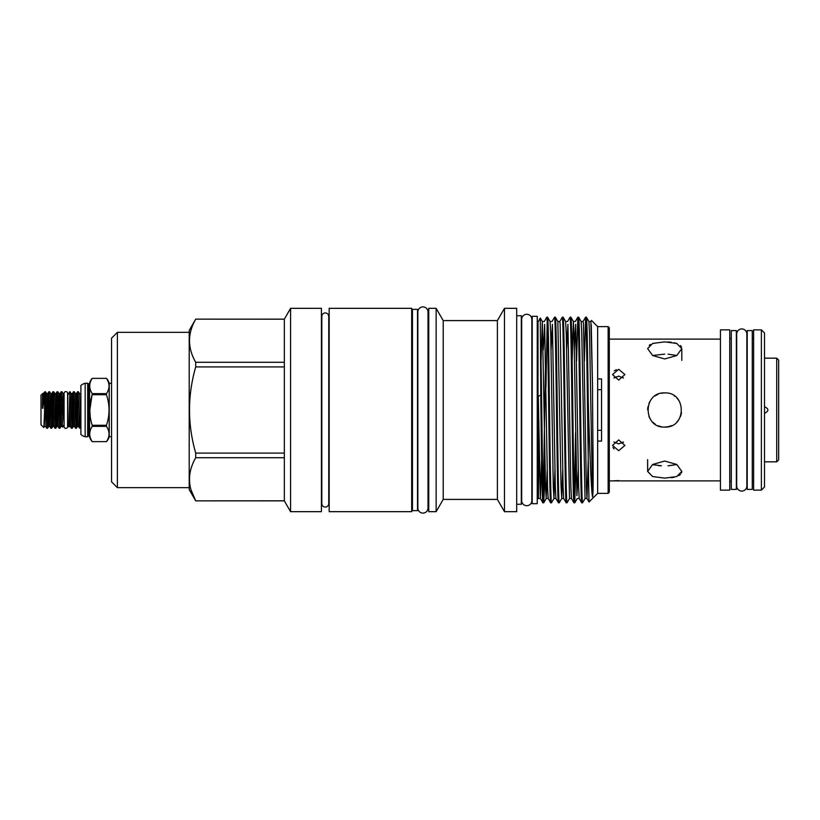 <?xml version="1.0" encoding="UTF-8"?>
<svg xmlns="http://www.w3.org/2000/svg" width="820" height="820" viewBox="0 0 820 820"><rect width="100%" height="100%" fill="white"/><g stroke="black" fill="none" stroke-linecap="round" stroke-linejoin="round"><path stroke-width="1.23" d="M65.846 391.601A1.742 1.742 0 0 0 64.103 393.344L64.103 426.656A1.742 1.742 0 0 0 65.846 428.399A1.742 1.742 0 0 0 67.599 426.656L67.599 393.344A1.742 1.742 0 0 0 65.846 391.601M741.782 328.933A5.084 5.084 0 0 0 736.698 334.017L736.698 485.983A5.084 5.084 0 0 0 741.782 491.067A5.084 5.084 0 0 0 746.866 485.983L746.866 334.017A5.084 5.084 0 0 0 741.782 328.933M526.758 314.296A5.084 5.084 0 0 0 521.674 319.38L521.674 500.62A5.084 5.084 0 0 0 526.758 505.704A5.084 5.084 0 0 0 531.852 500.62L531.852 319.38A5.084 5.084 0 0 0 526.758 314.296M422.935 306.895A5.084 5.084 0 0 0 417.851 311.979L417.851 508.021A5.084 5.084 0 0 0 422.935 513.105A5.084 5.084 0 0 0 428.019 508.021L428.019 311.979A5.084 5.084 0 0 0 422.935 306.895M736.35 489.396L736.35 330.603L731.296 330.603L731.296 489.396L736.35 489.396M752.268 489.396L752.268 330.603L747.215 330.603L747.215 489.396L752.268 489.396M778.672 360.103L778.672 459.897L776.724 461.834L776.724 358.166L778.672 360.103M764.886 406.894C768.893 408.965 768.893 411.035 764.886 413.106M764.496 461.834L776.724 461.834M764.496 358.166L776.724 358.166M78.371 391.755C77.685 390.638 76.998 429.362 76.321 428.245L77.346 426.502L79.407 393.497L78.371 391.755L77.551 391.786L76.557 393.497L75.296 393.497L74.261 391.755L73.441 391.786L72.447 393.497L71.186 393.497L69.72 391.755L69.72 395.609L70.151 391.755M77.593 391.755C76.906 390.638 76.219 429.362 75.532 428.245L74.507 426.502L76.557 393.497M76.321 428.245L75.532 428.245M74.261 391.755C73.585 390.638 72.898 429.362 72.211 428.245L73.236 426.502L75.296 393.497M73.482 391.755C72.795 390.638 72.109 429.362 71.422 428.245L70.397 426.502L72.447 393.497M72.211 428.245L71.422 428.245M80.883 427.497L79.642 428.245L78.617 426.502L80.883 393.128M70.397 426.502L68.931 426.851L67.793 424.914L67.793 395.086L69.72 391.755M68.911 426.851L69.72 395.609M64.103 395.086L63.078 393.651L62.966 416.642L62.176 426.502L62.966 416.642M64.103 424.914L63.909 395.086M63.909 424.914L62.597 427.189M61.151 391.755C60.465 390.638 59.778 429.362 59.101 428.245L58.066 426.502L59.481 401.728L60.126 393.497L61.151 391.755L61.941 391.755C61.254 390.638 60.567 429.362 59.88 428.245L60.916 426.502L63.078 393.651L61.982 391.796L63.037 393.6M59.88 428.245L59.101 428.245M57.83 391.755C57.144 390.638 56.457 429.362 55.77 428.245L56.805 426.502L57.451 418.272L58.855 393.497L57.861 391.786L57.041 391.755L56.016 393.497L54.704 393.467L52.695 426.502L52.193 422.7M57.041 391.755C56.365 390.638 55.678 429.362 54.991 428.245L53.956 426.502L56.016 393.497M55.77 428.245L54.991 428.245M52.931 391.755C52.254 390.638 51.568 429.362 50.881 428.245L49.856 426.502L51.26 401.728L51.906 393.497L52.931 391.755L53.72 391.755C53.033 390.638 52.347 429.362 51.66 428.245L52.695 426.502L53.956 426.502M51.66 428.245L50.881 428.245M49.61 391.755C48.923 390.638 48.236 429.362 47.56 428.245L48.585 426.502L50.635 393.497L49.61 391.755L48.821 391.755L47.796 393.497L46.494 393.467L45.12 418.272L43.849 427.579L45.5 391.755L42.578 393.682L42.404 403.768C42.456 404.783 42.322 409.887 42.783 408.063L43.685 393.497M48.821 391.755C48.144 390.638 47.457 429.362 46.771 428.245L45.746 426.502L47.796 393.497M47.56 428.245L46.771 428.245M44.721 391.755L42.783 408.063M44.495 409.457L44.495 392.841M57.738 401.031L57.441 394.902M53.72 391.755L54.253 397.3M45.5 391.755L46.525 393.497M43.829 427.589L41 424.75L41 395.25L42.568 393.682M57.472 417.595L56.518 417.595M53.372 417.595L52.408 417.595M44.341 415.853L45.223 415.853M52.47 415.853L53.443 415.853M56.58 415.853L57.543 415.853M57.718 411.742L56.734 411.742M49.497 411.742L48.513 411.742M45.387 411.742L44.444 411.742M56.867 408.257L57.861 408.257M62.228 402.036L61.213 402.036M778.672 370.066L778.672 449.934M618.7 450.692L624.912 445.444L618.7 439.93L612.489 445.444L618.7 450.692M664.712 358.955L676.797 355.531L681.799 348.603L676.787 343.457L664.712 341.868L652.638 343.457L647.626 348.603L652.628 355.531L664.712 358.955M664.712 427.087C686.75 428.153 686.75 391.857 664.712 392.913C642.695 391.847 642.644 428.132 664.712 427.087L668.054 426.748M664.712 461.045L652.628 464.468L647.626 471.397L652.638 476.543L664.712 478.132L676.787 476.543L681.799 471.397L676.797 464.468L664.712 461.045M618.7 369.308L612.489 374.555L618.7 380.07L624.912 374.555L618.7 369.308M609.311 480.899L720.431 480.899M609.311 339.101L720.431 339.101M720.431 329.865L720.431 490.134L729.749 490.134L729.749 329.865L720.431 329.865M729.749 481.401L731.296 481.401M752.268 481.401L753.621 481.401M729.749 338.598L731.296 338.598M752.268 338.598L753.621 338.598M753.621 329.865L753.621 490.134L761.39 490.134L761.39 329.865L753.621 329.865M761.39 329.865L764.496 332.971L764.496 487.029L761.39 490.134M89.564 383.217L89.564 436.783A0.779 0.779 0 0 0 88.816 436.209L88.816 383.791A0.779 0.779 0 0 0 89.564 383.217A11.644 11.644 0 0 1 92.209 378.358L106.456 378.358A11.644 11.644 0 0 1 109.224 383.309L109.224 436.691A11.644 11.644 0 0 1 106.456 441.642L106.456 441.642C109.88 436.547 109.88 431.453 106.456 426.349L92.209 426.349C88.898 431.433 88.898 436.527 92.209 441.642L92.209 441.642C88.898 436.547 88.898 431.453 92.209 426.349L92.209 425.293L106.456 425.293C109.88 415.135 109.88 404.936 106.456 394.707L92.209 394.707C88.908 404.865 88.908 415.063 92.209 425.293M106.456 378.358L92.209 378.358C88.898 383.452 88.898 388.547 92.209 393.651L106.456 393.651C109.88 388.567 109.88 383.463 106.456 378.358C109.88 383.452 109.88 388.547 106.456 393.651L106.456 394.707M106.456 425.293L106.456 426.349M89.564 436.783A11.644 11.644 0 0 0 92.209 441.642L106.456 441.642L92.209 441.642M89.841 409.928L92.209 393.651M88.816 383.791L88.416 383.791A0.779 0.779 0 0 1 87.678 383.268L85.157 383.268A8.928 8.928 0 0 0 80.883 385.595L80.883 434.405A8.928 8.928 0 0 0 85.157 436.732L85.157 383.268M88.816 436.209L88.416 383.791M87.678 383.268L87.678 436.732A0.779 0.779 0 0 1 88.416 436.209M87.678 436.732L85.157 436.732M111.561 383.309L109.224 383.309M111.561 436.691L109.224 436.691M417.503 510.655L417.503 309.345L412.46 309.345L412.46 510.655L417.503 510.655M537.243 503.685L537.243 316.315L532.201 316.315L532.201 503.685L537.243 503.685M321.829 503.613A3.454 3.454 0 0 0 325.294 507.067A3.454 3.454 0 0 0 328.748 503.613L328.748 316.387A3.454 3.454 0 0 0 325.294 312.933A3.454 3.454 0 0 0 321.829 316.387L321.829 503.613M521.325 497.084A1.558 1.558 0 0 1 521.674 496.11M521.325 322.916A1.558 1.558 0 0 0 521.674 323.89M117.383 332.346L117.383 487.654L111.561 481.832L111.561 338.168L117.383 332.346L189.205 332.346M284.335 500.815L195.713 500.856L189.205 489.591L189.205 330.409L195.713 319.144L284.335 319.185L290.577 308.33L290.577 511.67L284.335 500.856L284.335 319.185M191.121 490.175L195.713 500.815C187.452 486.506 187.452 472.135 195.713 457.724L284.335 457.724M284.335 453.091L195.713 453.091L195.713 457.724M195.713 453.091C187.452 424.432 187.452 395.701 195.713 366.909L284.335 366.909M284.335 362.276L195.713 362.276L195.713 366.909M195.713 362.276C187.452 347.967 187.452 333.607 195.713 319.185M588.247 400.601C587.602 354.045 587.038 316.223 586.423 317.207L585.603 317.207C586.249 315.577 586.894 360.759 587.54 410L588.247 459.6L588.247 400.601C589.549 445.844 591.138 490.063 592.511 496.817C593.875 494.265 592.624 435.697 592.511 385.923L591.24 324.546M592.511 496.817L589.529 333.34L588.914 321.502L586.423 317.207M588.237 458.964L586.987 498.498L585.039 498.498L582.538 502.793C581.893 504.423 581.236 459.241 580.591 410C579.945 360.759 579.299 315.577 578.653 317.207L577.833 317.207C578.489 315.577 579.135 360.759 579.781 410C580.427 459.241 581.072 504.423 581.718 502.793L579.217 498.498L578.602 486.66L575.691 324.31L574.359 349.914M585.039 498.498L581.769 333.34L581.154 321.502L578.653 317.207M582.538 502.793L581.718 502.793M576.019 458.964L574.769 502.793C574.123 504.423 573.477 459.241 572.832 410C572.186 360.759 571.54 315.577 570.884 317.207L570.074 317.207C570.72 315.577 571.366 360.759 572.011 410C572.657 459.241 573.303 504.423 573.959 502.793L571.458 498.498L570.843 486.66L567.932 324.31L566.599 349.914M578.243 470.085L576.911 495.69L574 333.34L573.385 321.502L570.884 317.207M574.769 502.793L573.959 502.793M571.458 498.498L569.5 498.498L567.009 502.793C566.353 504.423 565.708 459.241 565.062 410C564.416 360.759 563.77 315.577 563.125 317.207L562.305 317.207C562.951 315.577 563.606 360.759 564.252 410C564.898 459.241 565.544 504.423 566.189 502.793L563.688 498.498L563.073 486.66L560.162 324.31L559.804 321.502L557.856 321.502L555.386 317.227L554.545 317.207C555.191 315.577 555.837 360.759 556.483 410C557.128 459.241 557.774 504.423 558.42 502.793L555.929 498.498L555.314 486.66L552.403 324.31L551.071 349.914M569.5 498.498L566.23 333.34L565.626 321.502L563.125 317.207M567.009 502.793L566.189 502.793M562.715 470.085L561.741 498.498L559.24 502.793C558.594 504.423 557.948 459.241 557.303 410C556.657 360.759 556.001 315.577 555.355 317.207M559.24 502.793L558.42 502.793M554.945 470.085L553.971 498.498L551.47 502.793C550.825 504.423 550.179 459.241 549.533 410C548.887 360.759 548.242 315.577 547.596 317.207L546.776 317.207C547.422 315.577 548.067 360.759 548.713 410C549.359 459.241 550.015 504.423 550.661 502.793L548.16 498.498L547.545 486.66L544.634 324.31L543.301 349.914M555.929 498.498L553.971 498.498L553.295 486.66L550.702 333.34L550.087 321.502L547.596 317.207M551.47 502.793L550.661 502.793M584.352 361.036L585.603 317.207M574.359 498.058L575.599 432.622M576.583 361.036L577.833 317.207M565.626 321.502L567.573 321.502L570.074 317.207M559.804 321.502L562.305 317.207M550.087 321.502L552.044 321.502L554.545 317.207M547.186 321.942L545.946 387.378M544.962 458.964L544.357 490.36L543.742 502.773L542.891 502.793C542.194 505.222 541.436 448.191 540.769 395.353L538.299 396.029L538.299 498.211M543.301 498.058L545.525 361.036M547.186 470.085L546.212 498.498L545.525 486.66L542.327 321.502L544.275 321.502L546.776 317.207M608.143 326.616L608.143 493.384L609.311 492.215L609.311 327.785L608.143 326.616L597.657 326.616L591.497 320.456L590.871 321.502L588.914 321.502M436.137 511.67L436.137 308.33L428.757 308.33L428.757 511.67L436.137 511.67L443.22 499.4L443.22 320.599L436.137 308.33M443.22 499.4L497.391 499.4L497.391 320.599L443.22 320.599M497.391 499.4L504.474 511.67L504.474 308.33L497.391 320.599M504.474 511.67L516.702 511.67L516.702 308.33L504.474 308.33M516.702 504.269L521.325 504.269L521.325 315.731L516.702 315.731M284.335 500.856L195.713 500.856M117.383 487.654L189.205 487.654M538.351 498.621L538.022 425.262M538.022 416.017L538.022 321.963L540.298 318.016L542.327 321.502L541.077 361.036M538.391 498.519L539.047 449.196M608.143 493.384L597.657 493.384L597.657 326.616M597.657 493.384L589.006 502.004L588.247 459.6M597.657 441.078L601.542 441.078L601.542 378.922L597.657 378.922M411.681 511.67L411.681 308.33L329.168 308.33L329.168 511.67L411.681 511.67M290.577 308.33L321.409 308.33L321.409 511.67L290.577 511.67M538.022 322.137A2.327 2.327 0 0 1 537.243 323.869M538.022 497.863A2.327 2.327 0 0 0 537.243 496.131M428.757 317.063L428.019 317.063L428.019 311.979M428.757 502.937L428.019 502.937L428.019 508.021M412.46 317.063L411.681 317.063M412.46 502.937L411.681 502.937M674.06 395.701L674.85 396.255M676.828 397.956L678.909 400.498M681.543 412.911L680.487 416.55M678.909 419.512L676.838 422.033M671.693 425.59L668.167 426.728M676.869 464.509L668.013 465.821M668.433 465.801L676.807 464.53M681.799 471.397L681.461 473.007M680.477 474.421L678.909 475.6M674.081 477.281L671.375 477.732M676.797 397.925L678.899 400.478M668.044 354.178L676.869 355.49M668.054 341.96L671.262 342.247M674.214 342.75L676.797 343.457M680.487 345.589L681.461 346.993M623.507 441.99L618.7 443.856L613.893 441.99M621.847 443.159L623.087 442.369M613.893 378.01L618.7 376.144L623.507 378.01M597.657 389.715L601.542 389.715M601.542 430.285L597.657 430.285M618.7 376.144L614.313 377.641M614.313 370.814L616.353 369.687M614.047 448.95L612.96 447.484M613.524 480.817L618.7 480.622M652.556 355.49L664.712 354.107M661.443 465.821L652.556 464.509M649.245 345.292L650.444 344.441M648.948 403.409L649.655 401.933M652.864 464.612L654.903 465.104M658.152 465.586L660.479 465.77M661.473 426.769L658.142 425.764M655.19 424.186L652.628 422.074M650.475 419.44L648.917 416.519M647.626 409.836L647.954 406.658M648.948 403.419L650.506 400.508M655.047 395.916L658.081 394.256M661.371 393.241L664.712 392.913M540.769 395.353L540.298 318.016M543.711 502.793C543.066 504.423 542.409 459.241 541.764 410L540.769 343.385M541.641 458.964L540.39 498.498L542.891 502.793M90.282 417.759L89.841 410.072M57.605 414.479L56.631 414.479M53.495 414.479L52.521 414.479M49.384 414.479L48.411 414.479M45.274 414.479L44.372 414.479M57.42 418.969L56.467 418.969M53.31 418.969L52.357 418.969M49.2 418.969L48.247 418.969M61.879 402.036L61.541 394.902M80.432 428.245L80.883 424.094M80.883 404.342L79.642 428.245M592.511 385.923L590.871 321.502M589.006 502.004L586.987 498.498L586.372 486.66L583.461 324.31L583.102 321.502L581.154 321.502M538.443 498.498L540.39 498.498L538.299 396.029M577.803 317.227L575.343 321.502L573.385 321.502L572.145 361.036M563.688 498.498L561.741 498.498L561.054 486.66L557.856 321.502M44.096 424.35L44.434 426.533L45.746 426.502M48.083 422.7L48.544 426.533L49.856 426.502M56.303 422.7L56.764 426.533L58.066 426.502M60.413 422.7L60.875 426.533L62.176 426.502M61.52 417.964L61.541 418.559M69.126 426.502L71.186 393.497M64.103 395.65L64.103 393.344M64.103 424.35L64.103 426.656M67.599 395.65L67.599 393.344M681.799 348.603L681.799 360.39M647.626 471.397L647.626 459.61M284.335 319.144L195.713 319.144M585.572 317.227L583.102 321.502M579.217 498.498L577.27 498.498L574.799 502.773M548.16 498.498L546.212 498.498L543.742 502.773M53.751 391.786L54.745 393.497M51.906 393.497L50.635 393.497M60.126 393.497L58.855 393.497M74.507 426.502L73.236 426.502M78.617 426.502L77.346 426.502M80.667 393.497L79.407 393.497"/></g></svg>
